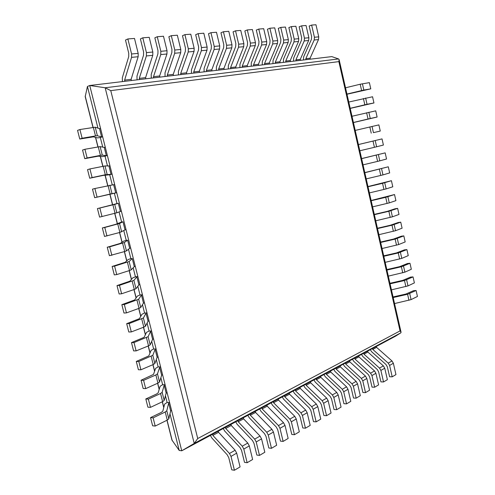 <?xml version="1.0" encoding="UTF-8"?>
<svg xmlns="http://www.w3.org/2000/svg" width="495" height="495" viewBox="0 0 495 495"><rect width="100%" height="100%" fill="white"/><g stroke="black" fill="none" stroke-linecap="round" stroke-linejoin="round"><path stroke-width="0.74" d="M338.561 58.93L105.163 87.764L89.737 85.499L331.792 56.609L338.561 58.93L339.125 59.61L338.858 61.615L110.769 90.628L197.728 438.533L194.232 443.44L181.739 450.79L179.215 450.45L171.951 440.061L166.951 420.261M92.986 127.419L85.208 96.636L87.448 86.477L89.737 85.499L181.739 450.79L395.486 336.204L400.802 332.857L401.061 332.238L400.053 330.907L197.728 438.533M400.802 332.857L194.232 443.44L105.163 87.764L110.769 90.628M87.448 86.477L97.948 128.125M93.345 127.357L95.51 135.939L82.127 138.229L79.918 129.535L95.238 127.203L99.532 128.657L100.559 128.49L102.638 136.744L100.324 137.53L102.743 147.12M98.264 146.836L100.423 155.381L87.126 157.93L84.93 149.273L100.132 146.607L104.259 147.423L105.28 147.232L107.353 155.455L105.02 156.173L107.514 166.048M103.164 166.24L105.311 174.754L92.113 177.563L89.923 168.931L105.014 165.936L109.983 165.905L112.049 174.104L109.704 174.747L112.266 184.907M108.046 185.569L110.187 194.052L97.076 197.115L94.892 188.521L114.673 184.511L116.727 192.679L114.37 193.254L116.975 203.594L97.435 208.581L99.6 217.107L116.839 212.794L120.39 211.439L118.336 203.297L114.71 204.373L116.839 212.794M119.078 211.94L121.615 221.995L115.558 224.377L102.354 227.941L104.513 236.443L119.883 232.433L125.037 229.903L122.995 221.791L119.536 223.486L121.652 231.877M123.793 230.627L126.237 240.335L123.558 241.189L120.359 243.379L107.254 247.234L109.407 255.698L124.697 251.516L126.448 250.885L129.678 248.298L127.636 240.211L124.338 242.531L126.448 250.885M128.49 249.251L130.847 258.607L128.193 259.547L125.148 262.307L112.142 266.452L114.283 274.886L116.746 274.583L129.498 270.53L131.231 269.825L134.293 266.626L132.264 258.569L129.127 261.502L131.231 269.825M133.167 267.801L135.438 276.816L132.809 277.844L129.913 281.166L117.006 285.596L119.14 293.993L121.615 293.77L134.281 289.47L135.989 288.696L138.897 284.891L136.874 276.86L133.898 280.399L135.989 288.696M137.827 286.289L140.011 294.958L137.406 296.066L134.665 299.951L121.85 304.666L123.979 313.038L126.466 312.883L139.046 308.342L140.735 307.494L143.482 303.082L141.465 295.088L138.65 299.228L140.735 307.494M142.467 304.71L144.571 313.038L141.991 314.232L139.392 318.675L126.683 323.668L128.799 332.009L131.305 331.922L143.798 327.139L145.462 326.224L148.048 321.218L146.037 313.248L143.383 317.988L145.462 326.224M147.095 323.062L149.113 331.05L146.557 332.324L144.107 337.324L131.491 342.596L133.607 350.906L136.119 350.893L148.525 345.869L150.171 344.879L152.602 339.285L150.598 331.341L148.098 336.68L150.171 344.879M151.705 341.346L153.636 349L151.111 350.355L148.803 355.905L136.286 361.455L138.39 369.734L140.92 369.79L153.24 364.53L154.861 363.472L157.138 357.285L155.139 349.371L152.8 355.299L154.861 363.472M156.296 359.562L158.146 366.882L155.647 368.323L153.481 374.418L141.063 380.247L143.154 388.488L145.697 388.618L157.936 383.124L159.532 381.998L161.655 375.222L159.668 367.339L157.478 373.855L159.532 381.998M160.875 377.716L162.638 384.708L160.163 386.23L158.146 392.863L156.544 394.026L145.815 398.964L147.906 407.181L150.461 407.373L162.614 401.643L164.192 400.449L166.159 393.098L164.179 385.24L162.143 392.337L164.192 400.449M165.435 395.802L167.112 402.466L164.668 404.068L162.793 411.24L161.209 412.471L150.554 417.613L152.639 425.799L155.207 426.065L167.273 420.1L168.832 418.838L170.645 410.912L168.677 403.079L166.79 410.757L168.832 418.838M169.977 413.826L179.215 450.45M127.871 38.944L131.59 53.98L131.559 57.358L124.616 80.11L124.913 81.304L131.416 80.524L131.119 79.342L138.142 56.733L138.179 53.38L134.498 38.443L127.871 38.944L125.489 40.07L128.743 53.25L128.719 56.616L122.308 77.795L122.42 81.601M131.119 79.342L124.616 80.11M210.394 435.427L211.81 437.945L227.23 454.806L228.777 457.708L231.778 469.854L234.432 470.25L231.01 456.396L229.457 453.482L212.85 435.377L212.572 434.264L218.283 431.201L218.555 432.308L212.85 435.377M218.555 432.308L235.137 450.252L236.684 453.142L240.075 466.909L234.432 470.25M142.801 37.818L146.44 52.625L146.384 55.947L139.274 78.377L139.565 79.553L145.876 78.798L145.586 77.628L152.763 55.341L152.825 52.037L149.224 37.329L142.801 37.818L140.401 38.926L143.587 51.907L143.544 55.217L136.973 76.106L137.066 79.85M145.586 77.628L139.274 78.377M223.251 428.534L224.662 431.009L240.026 447.523L241.554 450.382L244.499 462.349L247.154 462.714L243.8 449.058L242.259 446.193L225.714 428.46L225.442 427.364L230.986 424.388L231.252 425.483L225.714 428.46M231.252 425.483L247.772 443.056L249.307 445.902L252.629 459.471L247.154 462.714M157.268 36.723L160.832 51.307L160.757 54.58L153.5 76.7L153.784 77.857L159.904 77.127L159.619 75.976L166.945 53.992L167.025 50.738L163.492 36.253L157.268 36.723L154.855 37.824L157.979 50.601L157.911 53.868L151.198 74.46L151.272 78.154M159.619 75.976L153.5 76.7M235.738 421.845L237.136 424.277L252.438 440.457L253.954 443.266L256.843 455.066L259.498 455.406L256.212 441.942L254.684 439.127L238.2 421.746L237.934 420.663L243.317 417.78L243.583 418.857L238.2 421.746M243.583 418.857L260.036 436.076L261.558 438.873L264.819 452.257L259.498 455.406M171.301 35.665L174.785 50.026L174.698 53.256L167.298 75.067L167.576 76.211L173.516 75.5L173.238 74.368L180.7 52.687L180.793 49.475L177.34 35.213L171.301 35.665L168.869 36.754L171.932 49.339L171.845 52.557L165.008 72.87L165.058 76.508M173.238 74.368L167.298 75.067M247.865 415.342L249.251 417.737L264.491 433.595L266.001 436.355L268.828 448L271.489 448.303L268.265 435.025L266.749 432.259L250.334 415.225L250.074 414.16L255.302 411.351L255.562 412.415L250.334 415.225M255.562 412.415L271.947 429.301L273.457 432.048L276.656 445.246L271.489 448.303M184.913 34.638L188.329 48.788L188.224 51.969L180.694 73.489L180.966 74.609L186.733 73.922L186.467 72.802L194.046 51.418L194.158 48.256L190.773 34.198L184.913 34.638L182.476 35.714L185.47 48.114L185.371 51.288L178.41 71.323L178.441 74.912M186.467 72.802L180.694 73.489M259.652 409.025L261.026 411.382L276.204 426.931L277.701 429.648L280.473 441.125L283.134 441.41L279.972 428.311L278.468 425.589L262.121 408.889L261.867 407.837L266.947 405.108L267.207 406.16L262.121 408.889M267.207 406.16L283.517 422.711L285.015 425.415L288.152 438.44L283.134 441.41M198.124 33.641L201.471 47.588L201.347 50.719L193.706 71.948L193.972 73.062L199.578 72.394L199.312 71.286L207.003 50.187L207.133 47.068L203.816 33.215L198.124 33.641L195.68 34.7L198.619 46.926L198.501 50.051L191.429 69.82L191.441 73.359M199.312 71.286L193.706 71.948M271.105 402.881L272.473 405.201L287.583 420.453L289.068 423.126L291.79 434.449L294.451 434.709L291.345 421.789L289.853 419.104L273.58 402.732L273.333 401.686L278.277 399.038L278.524 400.071L273.58 402.732M278.524 400.071L294.766 416.314L296.251 418.974L299.327 431.819L294.451 434.709M210.957 32.676L214.236 46.419L214.1 49.512L206.347 70.457L206.607 71.552L212.058 70.903L211.792 69.814L219.594 48.986L219.737 45.911L216.482 32.255L210.957 32.676L208.5 33.722L211.384 45.769L211.247 48.856L204.076 68.36L204.076 71.855M211.792 69.814L206.347 70.457M282.255 396.91L283.61 399.187L298.652 414.154L300.119 416.784L302.792 427.958L305.452 428.194L302.402 415.447L300.929 412.805L284.73 396.736L284.483 395.709L289.29 393.135L289.538 394.156L284.73 396.736M289.538 394.156L305.7 410.089L307.172 412.712L310.192 425.384L305.452 428.194M223.418 31.736L226.636 45.28L226.487 48.331L218.635 69.009L218.889 70.086L224.185 69.455L223.932 68.378L231.827 47.823L231.982 44.791L228.789 31.327L223.418 31.736L220.962 32.769L223.79 44.649L223.641 47.687L216.377 66.943L216.352 70.389M223.932 68.378L218.635 69.009M293.096 391.093L294.445 393.339L309.412 408.029L310.872 410.621L313.496 421.647L316.15 421.858L313.156 409.278L311.695 406.68L295.571 390.908L295.329 389.899L300.007 387.387L300.248 388.396L295.571 390.908M300.248 388.396L316.336 404.038L317.796 406.618L320.76 419.123L316.15 421.858M235.533 30.82L238.689 44.179L238.528 47.186L230.583 67.598L230.837 68.663L235.985 68.044L235.738 66.986L243.719 46.697L243.887 43.702L240.756 30.424L235.533 30.82L233.071 31.841L235.843 43.554L235.682 46.555L228.331 65.563L228.294 68.96M235.738 66.986L230.583 67.598M303.652 385.438L304.988 387.647L319.888 402.07L321.329 404.619L323.909 415.509L326.558 415.695L323.619 403.276L322.165 400.715L306.127 385.24L305.885 384.238L310.445 381.793L310.681 382.79L306.127 385.24M310.681 382.79L326.688 398.147L328.136 400.684L331.05 413.034L326.558 415.695M247.308 29.929L250.408 43.108L250.235 46.072L242.204 66.225L242.451 67.27L247.469 66.677L247.222 65.631L255.278 45.596L255.463 42.644L252.388 29.545L247.308 29.929L244.846 30.944L247.568 42.496L247.395 45.46L239.964 64.22L239.914 67.574M247.222 65.631L242.204 66.225M313.929 379.925L315.253 382.109L330.078 396.266L331.514 398.778L334.045 409.526L336.687 409.693L333.803 397.436L332.362 394.917L316.398 379.714L316.163 378.725L320.605 376.349L320.834 377.332L316.398 379.714M320.834 377.332L336.761 392.411L338.196 394.917L341.061 407.107L336.687 409.693M258.767 29.069L261.805 42.063L261.62 44.989L253.514 64.888L253.762 65.922L258.637 65.34L258.396 64.313L266.533 44.525L266.725 41.611L263.705 28.691L258.767 29.069L256.299 30.071L258.972 41.462L258.786 44.383L251.287 62.915L251.225 66.225M258.396 64.313L253.514 64.888M323.934 374.56L325.252 376.707L340.003 390.617L341.426 393.092L343.914 403.703L346.55 403.852L343.716 391.749L342.286 389.268L326.409 374.338L326.174 373.36L330.499 371.046L330.728 372.011L326.409 374.338M330.728 372.011L346.574 386.83L347.997 389.293L350.807 401.334L346.55 403.852M269.911 28.227L272.9 41.048L272.702 43.937L264.528 63.589L264.769 64.61L269.521 64.041L269.28 63.026L277.478 43.486L277.683 40.609L274.719 27.862L269.911 28.227L267.442 29.217L270.066 40.46L269.874 43.343L262.307 61.64L262.232 64.913M269.28 63.026L264.528 63.589M333.692 369.332L334.997 371.448L349.668 385.116L351.079 387.554L353.523 398.036L356.159 398.166L353.368 386.211L351.951 383.767L336.154 369.097L335.932 368.132L340.145 365.873L340.368 366.832L336.154 369.097M340.368 366.832L356.128 381.391L357.539 383.817L360.304 395.709L356.159 398.166M280.758 27.404L283.697 40.058L283.487 42.916L275.251 62.321L275.486 63.329L280.114 62.778L279.879 61.776L288.139 42.471L288.356 39.631L285.442 27.052L280.758 27.404L278.295 28.388L280.869 39.482L280.665 42.329L273.042 60.402L272.955 63.632M279.879 61.776L275.251 62.321M343.196 364.24L344.489 366.325L359.085 379.752L360.49 382.159L362.891 392.51L365.52 392.622L362.779 380.816L361.375 378.403L345.659 363.986L345.436 363.033L349.544 360.836L349.761 361.783L345.659 363.986M349.761 361.783L365.44 376.089L366.838 378.483L369.561 390.227L365.52 392.622M291.326 26.612L294.209 39.099L293.987 41.914L285.702 61.089L285.931 62.085L290.441 61.547L290.212 60.557L298.522 41.481L298.745 38.684L295.886 26.266L291.326 26.612L288.857 27.578L291.394 38.53L291.171 41.339L283.499 59.196L283.4 62.389M290.212 60.557L285.702 61.089M352.465 359.271L353.752 361.325L368.268 374.529L369.654 376.899L372.023 387.127L374.641 387.22L371.943 375.557L370.551 373.18L354.921 359.005L354.705 358.064L358.708 355.924L358.925 356.858L354.921 359.005M358.925 356.858L374.517 370.922L375.903 373.286L378.582 384.887L374.641 387.22M301.616 25.833L304.45 38.158L304.221 40.943L295.88 59.883L296.109 60.866L300.502 60.347L300.279 59.369L308.639 40.522L308.874 37.756L306.058 25.499L301.616 25.833L299.153 26.792L301.641 37.601L301.412 40.38L293.69 58.02L293.578 61.17M300.279 59.369L295.88 59.883M361.505 354.42L362.779 356.45L377.221 369.431L378.595 371.77L380.921 381.874L383.532 381.954L380.884 370.427L379.498 368.088L363.955 354.154L363.745 353.22L367.649 351.128L367.859 352.05L363.955 354.154M367.859 352.05L383.365 365.885L384.745 368.212L387.375 379.677L383.532 381.954M311.64 25.078L314.43 37.249L314.189 39.996L305.805 58.713L306.028 59.685L310.315 59.171L310.093 58.206L318.495 39.588L318.737 36.853L315.971 24.75L311.64 25.078L309.177 26.025L311.627 36.698L311.392 39.439L303.627 56.876L303.503 59.988M310.093 58.206L305.805 58.713M370.322 349.693L371.59 351.691L385.952 364.462L387.313 366.77L389.608 376.751L392.207 376.819L389.602 365.428L388.229 363.12L372.772 349.414L372.562 348.499L376.373 346.45L376.577 347.366L372.772 349.414M376.577 347.366L392.003 360.973L393.364 363.268L395.957 374.597L392.207 376.819M79.918 129.535L77.56 130.389L79.763 139.046L82.127 138.229M95.51 135.939L97.397 135.748L101.611 136.923L99.532 128.657M100.324 137.53L97.49 137.895L93.431 136.837L79.763 139.046M102.638 136.744L101.611 136.923M362.414 83.766L363.831 90.041L370.78 88.853L369.381 82.634L360.193 84.237L345.529 87.788M363.831 90.041L346.952 94.062M370.78 88.853L346.995 94.236M84.93 149.273L82.56 150.047L84.75 158.672L87.126 157.93M100.423 155.381L102.286 155.121L106.332 155.653L104.259 147.423M105.02 156.173L102.218 156.63L98.319 156.16L84.75 158.672M107.353 155.455L106.332 155.653M365.632 98.022L367.043 104.284L373.948 102.96L372.556 96.76L348.765 102.038M367.043 104.284L350.188 108.3M373.948 102.96L350.213 108.417M89.923 168.931L87.535 169.63L89.719 178.225L92.113 177.563M105.311 174.754L111.035 174.32L108.968 166.116M109.704 174.747L103.183 175.416L89.719 178.225M112.049 174.104L111.035 174.32M368.837 112.241L370.241 118.484L377.11 117.03L375.717 110.843L351.995 116.251M370.241 118.484L353.411 122.494M377.11 117.03L353.43 122.562M94.892 188.521L92.491 189.146L94.669 197.703L97.076 197.115M110.187 194.052L115.719 192.914L113.658 184.74M114.37 193.254L94.669 197.703M116.727 192.679L115.719 192.914M372.036 126.423L373.434 132.648L380.265 131.057L378.873 124.889L355.212 130.426M373.434 132.648L380.265 131.057M114.71 204.373L99.848 208.03L102.02 216.593M99.848 208.03L97.435 208.581M116.975 203.594L118.336 203.297M119.338 203.049L121.393 211.186L120.39 211.439M375.222 140.561L376.621 146.774L383.408 145.047L382.022 138.897L358.423 144.565M382.022 138.897L358.423 144.546M376.621 146.774L359.834 150.771M119.536 223.486L104.785 227.465L106.951 235.997M104.785 227.465L102.354 227.941M121.615 221.995L122.995 221.791M123.991 221.525L126.033 229.631L125.037 229.903M378.403 154.669L379.795 160.856L386.546 159L385.166 152.868L361.628 158.66M385.166 152.868L361.61 158.592M379.795 160.856L363.033 164.854M124.338 242.531L109.698 246.832L111.858 255.327M109.698 246.832L107.254 247.234M126.237 240.335L127.636 240.211M128.626 239.927L130.661 248.007L129.678 248.298M381.571 168.727L382.963 174.908L389.67 172.916L388.297 166.796L364.821 172.724M388.297 166.796L364.796 172.6M382.963 174.908L366.226 178.893M129.127 261.502L114.599 266.118L116.746 274.583M114.599 266.118L112.142 266.452M130.847 258.607L132.264 258.569M133.248 258.266L135.277 266.316L134.293 266.626M384.733 182.754L386.119 188.917L392.789 186.794L391.415 180.694L382.555 183.329L368.008 186.745M391.415 180.694L367.964 186.565M386.119 188.917L369.406 192.901M133.898 280.399L119.474 285.337L121.615 293.77M119.474 285.337L117.006 285.596M135.438 276.816L137.851 276.544L136.874 276.86M137.851 276.544L139.868 284.563L138.897 284.891M387.888 196.744L389.268 202.882L395.901 200.636L394.534 194.547L385.71 197.326L371.182 200.722M394.534 194.547L371.132 200.5M389.268 202.882L372.58 206.867M138.65 299.228L124.338 304.481L126.466 312.883M124.338 304.481L121.85 304.666M140.011 294.958L142.436 294.748L141.465 295.088M142.436 294.748L144.447 302.742L143.482 303.082M391.031 210.691L392.411 216.816L399.001 214.434L397.64 208.37L388.866 211.291L374.35 214.669M397.64 208.37L395.128 208.754L387.158 211.396L374.288 214.391M392.411 216.816L375.742 220.795M143.383 317.988L129.176 323.557L131.305 331.922M129.176 323.557L126.683 323.668M144.571 313.038L147.003 312.889L146.037 313.248M147.003 312.889L149.007 320.853L148.048 321.218M394.168 224.6L395.542 230.707L402.095 228.201L400.733 222.15L392.009 225.213L377.512 228.572M400.733 222.15L398.221 222.503L390.289 225.262L377.438 228.245M395.542 230.707L378.898 234.679M148.098 336.68L134.003 342.559L136.119 350.893M134.003 342.559L131.491 342.596M149.113 331.05L151.557 330.969L150.598 331.341M151.557 330.969L153.555 338.902L152.602 339.285M397.293 238.472L398.667 244.567L405.182 241.931L403.821 235.892L395.14 239.104L380.661 242.445M403.821 235.892L401.303 236.208L393.414 239.097L380.575 242.061M398.667 244.567L382.041 248.533M152.8 355.299L138.81 361.486L140.92 369.79M138.81 361.486L136.286 361.455M153.636 349L156.092 348.981L155.139 349.371M156.092 348.981L158.084 356.889L157.138 357.285M400.412 252.308L401.785 258.384L408.257 255.618L406.902 249.604L398.265 252.951L383.804 256.274M406.902 249.604L404.378 249.876L396.532 252.896L383.705 255.841M401.785 258.384L385.184 262.344M157.478 373.855L155.869 374.95L143.6 380.346L145.697 388.618M143.6 380.346L141.063 380.247M158.146 366.882L160.615 366.931L159.668 367.339M160.615 366.931L162.601 374.808L161.655 375.222M403.524 266.106L404.891 272.163L411.326 269.274L409.978 263.272L401.383 266.762L386.935 270.066M409.978 263.272L407.447 263.513L399.638 266.65L386.824 269.583M404.891 272.163L388.309 276.123M162.143 392.337L160.553 393.5L148.364 399.131L150.461 407.373M148.364 399.131L145.815 398.964M162.638 384.708L165.12 384.813L164.179 385.24M165.12 384.813L167.093 392.665L166.159 393.098M406.624 279.867L407.991 285.912L414.389 282.892L413.04 276.903L404.489 280.535L390.06 283.821M413.04 276.903L410.51 277.107L402.738 280.374L389.936 283.288M407.991 285.912L391.434 289.86M166.79 410.757L165.225 411.989L153.122 417.848L155.207 426.065M153.122 417.848L150.554 417.613M167.112 402.466L169.606 402.633L168.677 403.079M169.606 402.633L171.579 410.46L170.645 410.912M409.718 293.591L411.079 299.617L417.44 296.474L416.097 290.503L407.589 294.271L393.179 297.538M416.097 290.503L413.56 290.67L405.826 294.061L393.042 296.957M411.079 299.617L394.546 303.565M338.858 61.615L400.053 330.907M85.196 96.073L93.103 127.394M95.634 137.412L98.029 146.879M100.436 156.414L102.929 166.289M105.218 175.348L107.811 185.625M109.983 194.213L112.643 204.744M114.809 213.339L117.377 223.505M119.648 232.501L122.098 242.191M124.468 251.584L126.8 260.809M129.275 270.604L131.484 279.359M134.058 289.544L136.156 297.841M138.823 308.422L140.803 316.262M143.575 327.226L145.437 334.608M148.302 345.962L150.059 352.892M153.017 364.623L154.657 371.108M157.713 383.217L159.242 389.262M162.397 401.748L163.808 407.348M167.056 420.206L172.229 440.68M138.179 53.38L131.59 53.98M138.142 56.733L131.559 57.358M236.684 453.142L231.01 456.396M235.137 450.252L229.457 453.482M152.825 52.037L146.44 52.625M152.763 55.341L146.384 55.947M249.307 445.902L243.8 449.058M247.772 443.056L242.259 446.193M167.025 50.738L160.832 51.307M166.945 53.992L160.757 54.58M261.558 438.873L256.212 441.942M260.036 436.076L254.684 439.127M180.793 49.475L174.785 50.026M180.7 52.687L174.698 53.256M273.457 432.048L268.265 435.025M271.947 429.301L266.749 432.259M194.158 48.256L188.329 48.788M194.046 51.418L188.224 51.969M285.015 425.415L279.972 428.311M283.517 422.711L278.468 425.589M207.133 47.068L201.471 47.588M207.003 50.187L201.347 50.719M296.251 418.974L291.345 421.789M294.766 416.314L289.853 419.104M219.737 45.911L214.236 46.419M219.594 48.986L214.1 49.512M307.172 412.712L302.402 415.447M305.7 410.089L300.929 412.805M231.982 44.791L226.636 45.28M231.827 47.823L226.487 48.331M317.796 406.618L313.156 409.278M316.336 404.038L311.695 406.68M243.887 43.702L238.689 44.179M243.719 46.697L238.528 47.186M328.136 400.684L323.619 403.276M326.688 398.147L322.165 400.715M255.463 42.644L250.408 43.108M255.278 45.596L250.235 46.072M338.196 394.917L333.803 397.436M336.761 392.411L332.362 394.917M266.725 41.611L261.805 42.063M266.533 44.525L261.62 44.989M347.997 389.293L343.716 391.749M346.574 386.83L342.286 389.268M277.683 40.609L272.9 41.048M277.478 43.486L272.702 43.937M357.539 383.817L353.368 386.211M356.128 381.391L351.951 383.767M288.356 39.631L283.697 40.058M288.139 42.471L283.487 42.916M366.838 378.483L362.779 380.816M365.44 376.089L361.375 378.403M298.745 38.684L294.209 39.099M298.522 41.481L293.987 41.914M375.903 373.286L371.943 375.557M374.517 370.922L370.551 373.18M308.874 37.756L304.45 38.158M308.639 40.522L304.221 40.943M384.745 368.212L380.884 370.427M383.365 365.885L379.498 368.088M318.737 36.853L314.43 37.249M318.495 39.588L314.189 39.996M393.364 363.268L389.602 365.428M392.003 360.973L388.229 363.12M95.238 127.203L97.397 135.748M360.193 84.237L361.61 90.523M100.132 146.607L102.286 155.121M363.41 98.511L364.827 104.779M105.014 165.936L107.155 174.413M366.622 112.742L368.032 118.992M109.871 185.192L112.006 193.638M369.827 126.937L371.231 133.167M112.909 204.831L115.044 213.283M373.02 141.094L374.424 147.306M117.754 224.018L119.883 232.433M376.206 155.207L377.605 161.407M122.581 243.132L124.697 251.516M379.387 169.29L380.779 175.471M127.388 262.171L129.498 270.53M382.555 183.329L383.947 189.492M132.184 281.148L134.281 289.47M385.71 197.326L387.102 203.476M136.954 300.044L139.046 308.342M388.866 211.291L390.246 217.423M141.706 318.879L143.798 327.139M392.009 225.213L393.389 231.332M146.446 337.639L148.525 345.869M395.14 239.104L396.514 245.198M151.167 356.326L153.24 364.53M398.265 252.951L399.638 259.034M155.869 374.95L157.936 383.124M401.383 266.762L402.751 272.825M160.553 393.5L162.614 401.643M404.489 280.535L405.857 286.586M165.225 411.989L167.273 420.1M407.589 294.271L408.95 300.304M339.125 59.61L401.061 332.238M95.498 137.375L97.905 146.904M100.306 156.401L102.811 166.314M105.095 175.354L107.693 185.65M109.859 194.238L112.526 204.781M114.692 213.37L117.266 223.554M119.536 232.532L121.993 242.265M124.356 251.621L126.701 260.902M129.158 270.635L131.392 279.471M133.947 289.587L136.063 297.971M138.711 308.459L140.716 316.41M143.463 327.269L145.357 334.775M148.191 346.005L149.979 353.077M152.906 364.673L154.582 371.312M157.608 383.266L159.173 389.478M162.286 401.798L163.746 407.583"/></g></svg>
